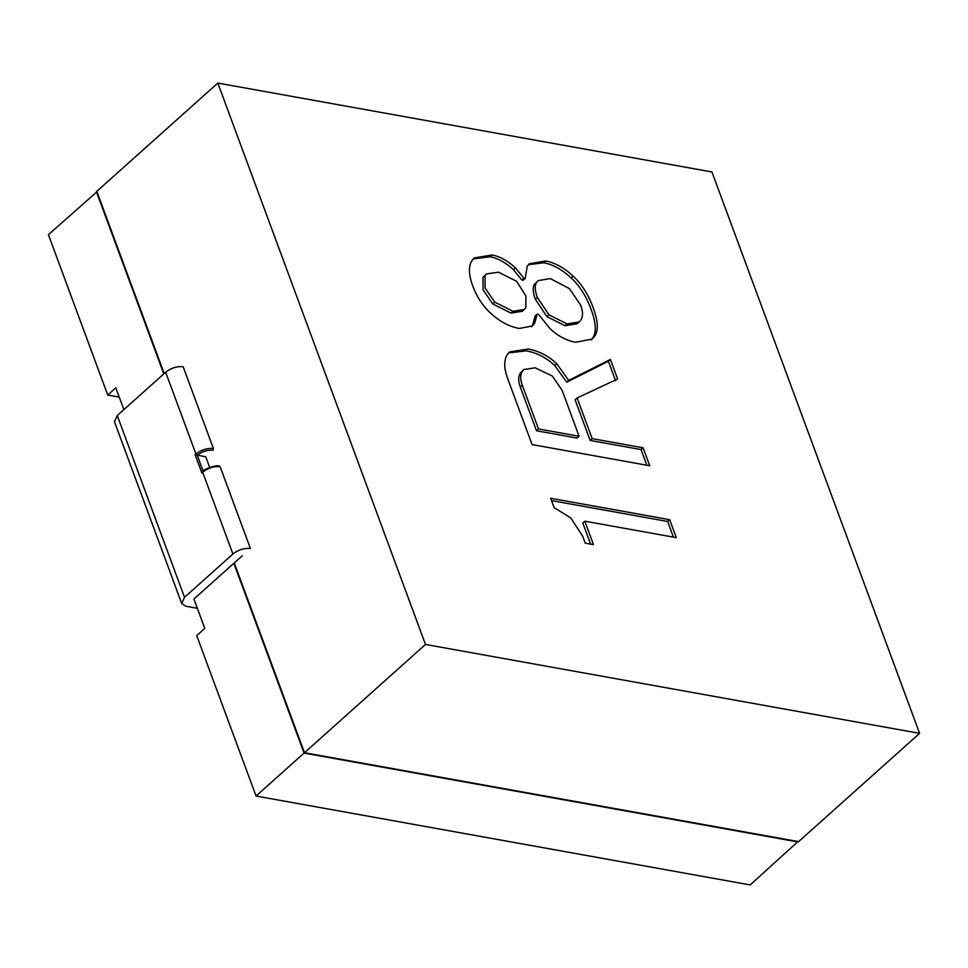 <?xml version="1.0" encoding="UTF-8"?>
<svg xmlns="http://www.w3.org/2000/svg" width="968" height="968" viewBox="0 0 968 968"><rect width="100%" height="100%" fill="white"/><g stroke="black" fill="none" stroke-linecap="round" stroke-linejoin="round"><path stroke-width="1.45" d="M197.351 608.303L185.856 606.234L181.718 603.524L114.478 421.745L117.261 415.538L165.673 372.232C171.13 367.985 176.963 366.146 183.146 366.703L213.408 448.511C207.225 447.942 201.392 449.781 195.935 454.028L195.125 454.754L205.736 456.787L209.657 467.387M181.718 603.524L184.513 597.316L117.261 415.538M242.327 555.705L193.927 599.01L204.805 628.426L196.734 635.637L256.06 796.035L750.176 884.933L798.007 841.519M232.913 554.011L202.651 472.202C208.12 467.967 213.94 466.116 220.135 466.685L250.397 548.481C244.202 547.924 238.382 549.764 232.913 554.011L184.513 597.316M213.408 448.511L212.996 450.301C207.43 449.793 202.191 451.451 197.266 455.275L203.195 471.307L201.852 472.928L202.651 472.202M219.554 466.128C216.711 464.301 202.977 469.528 202.723 471.404L202.687 471.464M96.981 191.797L48.4 234.643L107.738 395.041L119.233 397.11M256.06 796.035L304.061 753.08L798.176 841.991M107.738 395.041L115.797 387.829L123.868 409.633M96.401 191.7L163.798 373.902M233.857 563.279L304.061 753.08M573.153 276.134C564.041 267.688 554.894 262.643 545.722 260.985L529.399 263.707L527.173 266.406L525.213 278.457L523.833 278.203L515.545 267.967C507.728 260.719 499.924 256.399 492.131 254.995L474.187 257.936L471.803 260.828C468.355 266.527 468.645 274.851 472.699 285.79C476.74 296.728 482.669 305.827 490.486 313.063C499.609 321.521 509.216 326.652 519.308 328.467L532.461 325.938L534.699 323.215L537.131 314.164L538.51 314.406L550.308 328.939C558.125 336.174 566.619 340.627 575.791 342.273L592.247 339.054L595.126 335.545C598.587 329.846 597.909 320.481 593.082 307.449C588.266 294.417 581.623 283.987 573.153 276.134L571.144 277.949C562.021 269.491 552.873 264.445 543.701 262.788L528.443 264.675M425.484 644.446L919.6 733.357L711.94 171.965L217.824 83.067L425.484 644.446L304.472 752.729L798.588 841.628L919.6 733.357M532.073 444.578L649.722 465.753L643.067 447.773L592.162 438.613L577.122 397.969L617.62 378.984L610.397 359.443L568.7 380.4L556.721 363.653C548.251 355.8 538.752 350.936 528.201 349.037L509.507 351.941L507.196 354.736C503.735 360.447 503.929 368.505 507.789 378.924L532.073 444.578M584.817 521.195L676.317 537.651L669.662 519.683L550.647 498.266L554.12 507.643L570.769 517.941L582.639 536.127L585.241 543.157L593.493 544.645L584.817 521.195L582.796 522.998L590.613 544.125M531.408 326.773L532.678 325.018L535.11 315.967L537.131 314.164M591.206 339.901L593.118 337.348C596.566 331.649 595.889 322.284 591.073 309.252C586.257 296.232 579.602 285.79 571.144 277.949M525.213 278.457L523.192 280.26L521.812 280.018L513.536 269.769C505.719 262.522 497.903 258.202 490.111 256.798L473.231 258.892M579.312 321.884L577.291 323.699L565.058 325.732L546.92 316.633L535.34 299.233C532.836 292.457 532.521 287.532 534.384 284.459L538.063 280.635L550.308 278.59L569.414 288.597L580.703 305.222C583.014 311.478 583.111 316.354 580.981 319.864L579.312 321.884L567.079 323.929L548.941 314.83L537.361 297.418C534.856 290.654 534.53 285.729 536.393 282.656L538.063 280.635M524.329 309.482L522.321 311.285L510.922 313.075L492.797 303.976L483.056 289.819L482.959 277.405L486.347 273.944L498.484 272.189L516.622 281.289L525.951 296.099L525.769 307.739L524.329 309.482L512.943 311.272L494.805 302.173L485.077 288.016L484.98 275.59L486.347 273.944M164.209 373.539L96.8 191.337L217.824 83.067M234.256 562.916L304.472 752.729M568.7 380.4L566.679 382.203L554.712 365.456C546.242 357.615 536.732 352.739 526.181 350.839L508.551 352.896M610.397 359.443L608.376 361.258L566.679 382.203M615.612 380.787L608.376 361.258M577.122 397.969L575.101 399.772L590.141 440.416L592.162 438.613M643.067 447.773L641.046 449.575L590.141 440.416M646.842 465.233L641.046 449.575M523.833 278.203L521.812 280.018M669.662 519.683L667.654 521.486L551.506 500.589M673.438 537.143L667.654 521.486M536.478 430.76L520.288 386.994C518.17 381.259 518.17 376.637 520.3 373.128L523.749 369.582L535.135 367.792L552.292 375.995L562.033 390.14L579.082 436.253L577.073 438.068L536.478 430.76L538.498 428.957L522.309 385.191C520.191 379.456 520.191 374.834 522.321 371.325L523.749 369.582M579.082 436.253L538.498 428.957M197.266 455.275L195.935 454.028L165.673 372.232M201.852 472.928L195.125 454.754M220.135 466.685L218.937 466.334M545.722 260.985L543.701 262.788M556.721 363.653L554.712 365.456M534.699 323.215L532.678 325.018M492.131 254.995L490.111 256.798M515.545 267.967L513.536 269.769M595.126 335.545L593.118 337.348M536.393 282.656L534.384 284.459M537.361 297.418L535.34 299.233M567.079 323.929L565.058 325.732M548.941 314.83L546.92 316.633M484.98 275.59L482.959 277.405M512.943 311.272L510.922 313.075M494.805 302.173L492.797 303.976M522.309 385.191L520.288 386.994M522.321 371.325L520.3 373.128"/></g></svg>
